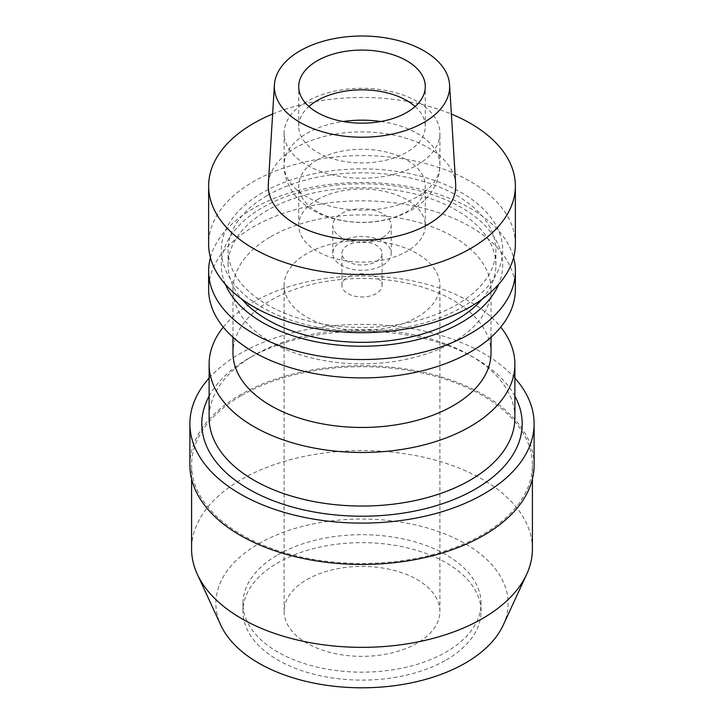 <?xml version="1.0" encoding="UTF-8"?>
<svg xmlns="http://www.w3.org/2000/svg" width="724" height="724" viewBox="0 0 724 724"><rect width="100%" height="100%" fill="white"/><g stroke="black" fill="none" stroke-linecap="round" stroke-linejoin="round"><path stroke-width="0.54" stroke-dasharray="3.62 2.71" d="M455.668 184.095A93.731 54.11 0 0 0 396.336 135.65A93.731 54.11 0 0 0 295.727 147.741A93.731 54.11 0 0 0 268.332 184.095M272.622 114.048A153.37 88.545 180 0 1 451.378 114.048M515.37 244.133A153.37 88.545 0 0 0 420.689 162.33A153.37 88.545 0 0 0 253.554 181.525A153.37 88.545 0 0 0 208.63 244.133M262.513 192.665A140.7 81.233 0 0 0 262.513 307.546A140.7 81.233 0 0 0 461.487 307.546A140.7 81.233 0 0 0 461.487 192.665A140.7 81.233 0 0 0 262.513 192.665M267.319 195.444A133.895 77.305 180 0 1 413.241 178.692A133.895 77.305 180 0 1 495.895 250.106A133.895 77.305 180 0 1 456.681 304.768A133.895 77.305 180 0 1 310.759 321.528A133.895 77.305 180 0 1 228.105 250.106A133.895 77.305 180 0 1 267.319 195.444M482.066 299.229A133.895 77.305 0 0 0 495.895 265.02A133.895 77.305 0 0 0 413.241 193.598A133.895 77.305 0 0 0 267.319 210.358A133.895 77.305 0 0 0 228.105 265.02A133.895 77.305 0 0 0 241.934 299.229M225.327 284.315A140.7 81.233 180 0 1 262.513 207.58A140.7 81.233 180 0 1 431.006 194.222A140.7 81.233 180 0 1 498.673 284.315M210.403 257.563A153.37 88.545 180 0 1 253.554 208.376A153.37 88.545 180 0 1 409.748 186.846A153.37 88.545 180 0 1 513.597 257.563M515.37 289.365A153.37 88.545 0 0 0 420.689 207.562A153.37 88.545 0 0 0 253.554 226.757A153.37 88.545 0 0 0 208.63 289.365M270.767 236.694A129.026 74.491 180 0 1 411.377 220.548A129.026 74.491 180 0 1 491.026 289.365A129.026 74.491 180 0 1 453.233 342.045A129.026 74.491 180 0 1 312.623 358.19A129.026 74.491 180 0 1 232.974 289.365A129.026 74.491 180 0 1 270.767 236.694M491.026 352.977A129.026 74.491 0 0 0 411.377 284.152A129.026 74.491 0 0 0 270.767 300.297A129.026 74.491 0 0 0 232.974 352.977M223.273 327.13A152.882 88.265 180 0 1 253.898 301.808A152.882 88.265 180 0 1 500.727 327.13M514.882 417.775A152.882 88.265 0 0 0 470.111 355.357A152.882 88.265 0 0 0 253.898 355.357A152.882 88.265 0 0 0 253.889 355.357A152.882 88.265 0 0 0 209.118 417.775M514.882 396.128A160.185 92.482 0 0 0 475.27 358.344A160.185 92.482 0 0 0 248.73 358.344L253.889 355.357L248.73 358.344A160.185 92.482 0 0 0 209.118 396.128M209.118 378.091A172.113 99.369 180 0 1 240.296 353.475A172.113 99.369 180 0 1 514.882 378.091M534.113 465.079A172.113 99.369 0 0 0 427.866 373.276A172.113 99.369 0 0 0 240.296 394.815A172.113 99.369 0 0 0 189.887 465.079M241.499 395.512A170.412 98.383 180 0 1 427.214 374.181A170.412 98.383 180 0 1 532.411 465.079A170.412 98.383 180 0 1 482.501 534.656A170.412 98.383 180 0 1 296.786 555.978A170.412 98.383 180 0 1 191.588 465.079A170.412 98.383 180 0 1 241.499 395.512M532.411 548.964A170.412 98.383 0 0 0 427.214 458.066A170.412 98.383 0 0 0 241.499 479.397A170.412 98.383 0 0 0 191.588 548.964M503.216 625.147A146.13 84.373 0 0 0 434.97 530.33A146.13 84.373 0 0 0 258.667 543.769A146.13 84.373 0 0 0 220.784 625.147M277.826 554.828A119.044 68.735 180 0 1 407.558 539.932A119.044 68.735 180 0 1 481.044 603.427A119.044 68.735 180 0 1 446.174 652.025A119.044 68.735 180 0 1 316.442 666.931A119.044 68.735 180 0 1 242.956 603.427A119.044 68.735 180 0 1 277.826 554.828M446.174 659.98A119.044 68.735 0 0 0 481.044 611.382A119.044 68.735 0 0 0 407.558 547.887A119.044 68.735 0 0 0 277.826 562.783A119.044 68.735 0 0 0 242.956 611.382A119.044 68.735 0 0 0 316.442 674.877A119.044 68.735 0 0 0 446.174 659.98M306.913 579.58A77.902 44.979 180 0 1 391.811 569.824A77.902 44.979 180 0 1 439.902 611.382A77.902 44.979 180 0 1 417.087 643.184A77.902 44.979 180 0 1 332.189 652.93A77.902 44.979 180 0 1 284.098 611.382A77.902 44.979 180 0 1 306.913 579.58M417.087 317.193A77.902 44.979 0 0 0 439.902 285.392A77.902 44.979 0 0 0 391.811 243.834A77.902 44.979 0 0 0 306.913 253.59A77.902 44.979 0 0 0 284.098 285.392A77.902 44.979 0 0 0 332.189 326.94A77.902 44.979 0 0 0 417.087 317.193M347.801 277.192A20.082 11.593 180 0 1 369.683 274.677A20.082 11.593 180 0 1 382.082 285.392A20.082 11.593 180 0 1 376.199 293.591A20.082 11.593 180 0 1 354.317 296.107A20.082 11.593 180 0 1 341.918 285.392A20.082 11.593 180 0 1 347.801 277.192M376.199 261.59A20.082 11.593 0 0 0 382.082 253.391A20.082 11.593 0 0 0 369.683 242.676A20.082 11.593 0 0 0 347.801 245.192A20.082 11.593 0 0 0 341.918 253.391A20.082 11.593 0 0 0 354.317 264.097A20.082 11.593 0 0 0 376.199 261.59M341.339 241.463A29.213 16.869 180 0 1 373.177 237.807A29.213 16.869 180 0 1 391.213 253.391A29.213 16.869 180 0 1 382.661 265.319A29.213 16.869 180 0 1 350.823 268.975A29.213 16.869 180 0 1 332.787 253.391A29.213 16.869 180 0 1 341.339 241.463M382.661 237.49A29.213 16.869 0 0 0 391.213 225.562A29.213 16.869 0 0 0 373.177 209.978A29.213 16.869 0 0 0 341.339 213.634A29.213 16.869 0 0 0 332.787 225.562A29.213 16.869 0 0 0 350.823 241.146A29.213 16.869 0 0 0 382.661 237.49M317.239 199.715A63.296 36.544 180 0 1 386.227 191.797A63.296 36.544 180 0 1 425.296 225.562A63.296 36.544 180 0 1 406.761 251.4A63.296 36.544 180 0 1 337.773 259.319A63.296 36.544 180 0 1 298.704 225.562A63.296 36.544 180 0 1 317.239 199.715M317.239 159.968A63.296 36.544 0 0 0 298.704 185.806A63.296 36.544 0 0 0 337.773 219.571A63.296 36.544 0 0 0 406.761 211.643A63.296 36.544 0 0 0 425.296 185.806A63.296 36.544 0 0 0 386.227 152.04A63.296 36.544 0 0 0 317.239 159.968M306.913 101.469A77.902 44.979 0 0 0 284.098 133.27A77.902 44.979 0 0 0 332.189 174.828A77.902 44.979 0 0 0 417.087 165.081A77.902 44.979 0 0 0 439.902 133.27A77.902 44.979 0 0 0 391.811 91.722A77.902 44.979 0 0 0 306.913 101.469M415.105 106.5A63.296 36.544 180 0 1 425.296 126.383A63.296 36.544 180 0 1 406.761 152.23A63.296 36.544 180 0 1 337.773 160.149A63.296 36.544 180 0 1 298.704 126.383A63.296 36.544 180 0 1 308.895 106.5M380.833 121.505A77.902 44.979 180 0 1 439.902 165.144A77.902 44.979 180 0 1 417.087 196.955A77.902 44.979 180 0 1 332.189 206.702A77.902 44.979 180 0 1 284.098 165.144A77.902 44.979 180 0 1 306.913 133.343A77.902 44.979 180 0 1 343.167 121.505M495.895 265.02L495.895 250.106M228.105 265.02L228.105 250.106M491.026 337.239L491.026 289.365M232.974 337.239L232.974 289.365M470.111 355.357L475.27 358.344M532.411 479.035L532.411 465.079M191.588 479.035L191.588 465.079M481.044 611.382L481.044 603.427M242.956 611.382L242.956 603.427M439.902 611.382L439.902 285.392M284.098 611.382L284.098 285.392M382.082 285.392L382.082 253.391M341.918 285.392L341.918 253.391M391.213 253.391L391.213 225.562M332.787 253.391L332.787 225.562M425.296 225.562L425.296 185.806M298.704 225.562L298.704 185.806M284.098 133.27L284.098 165.144C283.636 179.118 292.125 193.697 299.989 200.657C310.053 209.987 322.424 216.322 337.094 219.653C363.837 225.417 388.48 222.304 411.033 210.322C425.558 202.349 439.604 186.62 439.902 165.144L439.902 133.27M298.704 126.383L298.704 86.618M425.296 126.383L425.296 86.618"/><path stroke-width="1.09" d="M300.026 50.834A87.64 50.599 180 0 1 394.1 39.53A87.64 50.599 180 0 1 449.586 84.826A87.64 50.599 180 0 1 423.974 122.392A87.64 50.599 180 0 1 327.031 133.017A87.64 50.599 180 0 1 274.414 84.826A87.64 50.599 180 0 1 300.026 50.834M317.239 60.78A63.296 36.544 0 0 0 298.704 86.618A63.296 36.544 0 0 0 337.773 120.383A63.296 36.544 0 0 0 406.761 112.455A63.296 36.544 0 0 0 425.296 86.618A63.296 36.544 0 0 0 386.227 52.852A63.296 36.544 0 0 0 317.239 60.78M274.414 84.826L268.332 184.095A93.731 54.11 0 0 0 324.605 235.626A93.731 54.11 0 0 0 428.273 224.268A93.731 54.11 0 0 0 455.668 184.095L449.586 84.826M451.378 114.048A153.37 88.545 180 0 1 515.37 186.005A153.37 88.545 180 0 1 470.446 248.613A153.37 88.545 180 0 1 303.311 267.808A153.37 88.545 180 0 1 208.63 186.005A153.37 88.545 180 0 1 253.554 123.388A153.37 88.545 180 0 1 272.622 114.048M208.63 186.005L208.63 244.133A153.37 88.545 0 0 0 303.311 325.945A153.37 88.545 0 0 0 470.446 306.75A153.37 88.545 0 0 0 515.37 244.133L515.37 186.005M241.934 299.229A133.895 77.305 0 0 0 456.681 319.682A133.895 77.305 0 0 0 482.066 299.229M498.673 284.315A140.7 81.233 180 0 1 461.487 322.461A140.7 81.233 180 0 1 324.099 343.248A140.7 81.233 180 0 1 225.327 284.315M513.597 257.563A153.37 88.545 180 0 1 515.37 270.993A153.37 88.545 180 0 1 470.446 333.601A153.37 88.545 180 0 1 303.311 352.796A153.37 88.545 180 0 1 208.63 270.993A153.37 88.545 180 0 1 210.403 257.563M208.63 270.993L208.63 289.365A153.37 88.545 0 0 0 303.311 371.177A153.37 88.545 0 0 0 470.446 351.982A153.37 88.545 0 0 0 515.37 289.365L515.37 270.993M232.974 337.239L232.974 352.977A129.026 74.491 0 0 0 312.623 421.793A129.026 74.491 0 0 0 453.233 405.648A129.026 74.491 0 0 0 491.026 352.977L491.026 337.239M500.727 327.13A152.882 88.265 180 0 1 514.882 364.217A152.882 88.265 180 0 1 470.102 426.635A152.882 88.265 180 0 1 303.492 445.767A152.882 88.265 180 0 1 209.118 364.217A152.882 88.265 180 0 1 223.273 327.13M209.118 364.217L209.118 417.775A152.882 88.265 0 0 0 303.492 499.325A152.882 88.265 0 0 0 470.102 480.193A152.882 88.265 0 0 0 514.882 417.775L514.882 364.217M209.118 396.128A160.185 92.482 0 0 0 279.057 502.854A160.185 92.482 0 0 0 475.27 489.134A160.185 92.482 0 0 0 514.882 396.128M514.882 378.091A172.113 99.369 180 0 1 534.113 423.739A172.113 99.369 180 0 1 483.704 494.003A172.113 99.369 180 0 1 296.134 515.542A172.113 99.369 180 0 1 189.887 423.739A172.113 99.369 180 0 1 209.118 378.091M189.887 423.739L189.887 465.079A172.113 99.369 0 0 0 296.134 556.892A172.113 99.369 0 0 0 483.704 535.353A172.113 99.369 0 0 0 534.113 465.079L534.113 423.739M191.588 479.035L191.588 548.964A170.412 98.383 0 0 0 197.326 574.286A170.412 98.383 0 0 0 317.773 643.98A170.412 98.383 0 0 0 482.501 618.54A170.412 98.383 0 0 0 526.674 574.286A170.412 98.383 0 0 0 532.411 548.964L532.411 479.035M197.326 574.286L220.784 625.147A146.13 84.373 0 0 0 324.071 684.913A146.13 84.373 0 0 0 465.333 663.084A146.13 84.373 0 0 0 503.216 625.147L526.674 574.286M308.895 106.5A63.296 36.544 180 0 1 317.239 100.546A63.296 36.544 180 0 1 415.105 106.5M343.167 121.505A77.902 44.979 180 0 1 380.833 121.505"/></g></svg>
